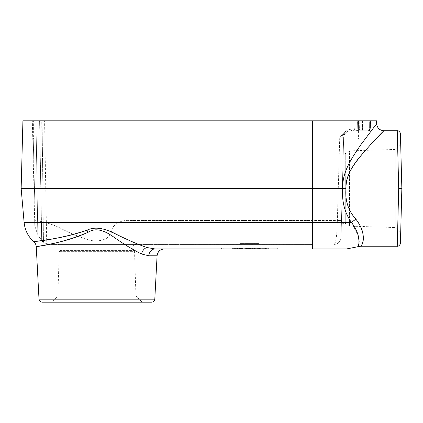 <?xml version="1.0" encoding="UTF-8"?>
<svg xmlns="http://www.w3.org/2000/svg" width="423" height="423" viewBox="0 0 423 423"><rect width="100%" height="100%" fill="white"/><g stroke="black" fill="none" stroke-linecap="round" stroke-linejoin="round"><path stroke-width="0.32" stroke-dasharray="2.12 1.59" d="M151.646 302.17L42.157 302.17M157.076 255.783L148.811 255.783L141.583 254.001C135.519 251.236 128.761 247.265 121.306 242.078C111.958 236.362 99.997 224.814 88.021 232.333C64.65 242.865 42.247 245.24 37.552 246.551C29.282 247.143 56.042 245.848 88.021 232.333A7.217 1.105 -114.5 0 0 86.979 230.181C100.362 224.169 113.718 233.406 124.193 237.98C132.542 242.125 140.119 245.308 146.924 247.518L155.024 248.941L164.283 248.941M142.107 302.17L51.701 302.17L142.107 302.17L135.952 296.015L57.856 296.015L135.952 296.015L134.535 251.653L59.268 251.653L134.535 251.653L133.478 250.601L60.325 250.601L133.478 250.601C131.632 247.429 132.484 245.377 136.032 244.436L57.777 244.436L136.032 244.436M397.26 246.234L398.693 188.494L401.85 188.494L400.417 243.156M398.693 188.494L397.26 130.755M400.417 133.827L401.85 188.494L400.681 233.041L401.85 188.494L400.681 143.947L401.85 188.494M345.956 188.69C345.21 174.207 355.621 162.295 363.209 152.899C374.292 140.536 381.118 133.219 383.693 130.94L370.992 144.137C362.141 154.823 345.676 169.3 345.956 188.69C344.967 200.602 348.325 210.828 356.018 219.357C367.159 233.93 362.945 245.721 360.412 246.165C360.972 247.73 368.771 235.553 356.018 219.357A7.217 3.373 146.7 0 0 351.555 222.588C344.793 213.107 341.81 201.745 342.598 188.494L342.635 188.494C342.265 170.305 353.454 155.976 360.777 144.798L376.66 123.728L360.777 144.798C353.459 155.976 342.265 170.305 342.635 188.494L345.956 188.69M255.021 248.042L252.79 248.042L255.021 248.042L255.021 248.618L252.79 248.618L255.021 248.618M252.79 248.042L252.79 248.618M253.906 248.042L253.906 248.618M253.335 248.042L246.746 248.042L250.929 248.042L250.929 248.618L250.929 248.042L253.335 248.042L253.335 248.618L246.746 248.618L253.335 248.618M254.519 248.042L254.519 248.618M256.951 248.042L256.951 248.618M255.941 248.042L255.941 248.618M255.286 248.042L255.286 248.618M252.531 248.042L252.531 248.618M251.875 248.042L251.875 248.618M246.746 248.042L246.746 248.618L246.746 248.042M247.704 248.042L247.704 248.618L247.704 248.042M237.826 248.042L237.826 248.618L240.618 248.618L237.826 248.618L237.826 248.042L238.741 248.042L238.741 248.618L238.741 248.042L237.826 248.042L237.826 248.618L237.826 248.042L240.618 248.042L240.618 248.618L239.704 248.618L240.618 248.618L240.618 248.042L239.704 248.042L239.704 248.618L239.704 248.042L240.618 248.042L240.618 248.618L240.618 248.042L237.826 248.042M262.223 248.042L266.379 248.042L262.223 248.042L262.223 248.618L266.379 248.618L262.223 248.618M263.254 248.042L263.254 248.618M265.522 248.042L265.522 248.618M261.795 248.042L261.795 248.618L261.795 248.042M266.379 248.042L266.379 248.618L266.379 248.042M249.586 248.042L247.355 248.042L249.951 248.042L249.951 248.618L247.355 248.618L250.955 248.618L246.398 248.618L251.294 248.618L249.94 248.618L249.94 248.042L249.586 248.042L249.586 248.618M249.771 248.042L247.355 248.042L247.355 248.618L250.294 248.618L247.355 248.618L247.355 248.042L249.771 248.042L249.771 248.618M250.294 248.042L250.294 248.618M247.355 248.042L247.355 248.618L247.355 248.042M249.707 248.042L249.707 248.618M250.205 248.042L246.398 248.042L246.398 248.618L246.398 248.042L250.205 248.042L250.205 248.618M250.543 248.042L250.543 248.618M250.955 248.042L250.955 248.618M249.94 248.042L249.94 248.618M251.294 248.042L251.294 248.618M239.407 248.042L235.024 248.042L239.407 248.042L239.407 248.618L235.024 248.618L239.407 248.618M235.024 248.042L235.024 248.618M234.025 248.042L240.407 248.042L234.025 248.042L234.025 248.618L240.407 248.618L234.025 248.618M240.407 248.042L240.407 248.618M234.892 248.042L234.892 248.618L234.887 248.042M239.54 248.042L239.54 248.618L239.54 248.042M241.459 248.042L241.459 248.618L245.641 248.618L241.459 248.618L241.459 248.042L242.421 248.042L242.421 248.618L242.421 248.042L245.641 248.042L245.641 248.618L245.641 248.042L241.459 248.042M255.053 248.042L255.053 248.618L257.787 248.618L255.053 248.618L255.053 248.042L257.787 248.042L257.787 248.618L257.787 248.042L255.053 248.042M233.649 248.042L237.53 248.042L233.649 248.042L233.649 248.618L237.53 248.618L233.649 248.618M236.288 248.042L236.288 248.618M233.226 248.042L233.226 248.618L232.269 248.618L233.226 248.618L233.226 248.042L232.269 248.042L232.269 248.618L232.269 248.042L233.226 248.042L233.226 248.618L233.226 248.042M236.187 248.042L236.187 248.618M237.356 248.042L237.356 248.618M234.368 248.042L234.368 248.618M237.53 248.042L237.53 248.618M241.808 248.042L241.808 248.618L245.99 248.618L241.808 248.618L241.808 248.042L242.765 248.042L242.765 248.618L242.765 248.042L245.99 248.042L245.99 248.618L245.99 248.042L241.808 248.042M261.15 248.042L258.596 248.042L261.15 248.042L261.15 248.618L258.596 248.618L261.15 248.618M260.742 248.042L260.742 248.618M262.149 248.042L258.596 248.042L258.596 248.618L263.222 248.618L257.633 248.618L258.596 248.618L258.596 248.042L258.596 248.618L258.596 248.042L257.633 248.042L257.633 248.618L257.633 248.042L262.149 248.042L262.149 248.618M260.695 248.042L260.695 248.618M261.974 248.042L261.974 248.618M259.696 248.042L259.696 248.618M260.653 248.042L260.653 248.618M263.222 248.042L263.222 248.618M265.173 248.042L269.06 248.042L265.173 248.042L265.173 248.618L269.06 248.618L265.173 248.618M267.812 248.042L267.812 248.618M264.756 248.042L264.756 248.618L263.793 248.618L264.756 248.618L264.756 248.042L263.793 248.042L263.793 248.618L263.793 248.042L264.756 248.042L264.756 248.618L264.756 248.042M267.711 248.042L267.711 248.618M268.885 248.042L268.885 248.618M265.893 248.042L265.893 248.618M269.06 248.042L269.06 248.618M279.127 248.042L221.43 248.042L279.127 248.042L279.148 248.941L277.345 248.941L279.148 248.941L279.127 248.042M277.345 248.941L277.324 248.042L277.345 248.941L221.409 248.941L277.345 248.941L223.212 248.941L223.233 248.042L223.212 248.941M221.43 248.042L221.409 248.941L221.43 248.042M279.138 244.002L277.335 244.002L279.138 244.002L279.148 244.436L277.345 244.436L279.148 244.436L279.138 244.002M223.222 244.002L277.335 244.002L221.419 244.002L223.222 244.002L223.212 244.436L221.409 244.436L277.345 244.436L223.212 244.436L223.222 244.002M254.916 244.002L252.869 244.002L255.455 244.002L254.916 244.002L254.916 243.574L255.455 243.574L252.869 243.574L254.916 243.574M248.486 244.436L248.486 244.002L247.339 244.002L247.339 244.436L248.486 244.436L247.37 244.436L248.639 244.002L248.063 244.002L248.063 243.574L248.639 243.574L247.931 243.574L248.597 243.574L248.052 243.574L248.063 244.002L248.597 244.002L247.439 244.002L249.75 244.002L247.931 244.002L247.931 243.574M241.982 244.002L244.267 244.002L241.982 244.002L241.982 243.574L243.14 243.574L241.977 243.574L241.977 244.002M254.852 244.002L256.666 244.002L254.852 244.002L254.852 243.574L255.513 243.574L254.852 243.574M253.462 244.436L255.889 244.436L253.435 244.436L255.392 244.436L253.462 244.436L253.462 244.002L249.205 244.002L253.959 244.002L252.806 244.002L253.467 244.002L253.467 243.574L252.145 243.574L253.467 243.574M245.499 244.002L247.058 244.002L245.499 244.002L245.499 243.574L247.058 243.574L245.499 243.574M256.327 244.002L258.585 244.002L256.327 244.002L256.327 243.574L258.585 243.574L256.327 243.574L256.327 244.002M241.681 244.002L239.92 244.002L242.924 244.002L241.681 244.002L241.681 243.574L242.924 243.574L239.92 243.574L241.681 243.574M246.255 244.002L243.066 244.002L246.255 244.002L246.255 243.574L245.821 243.574L246.255 243.574M246.783 244.002L248.872 244.002L245.975 244.002L246.799 244.002L246.783 243.574L244.668 243.574L247.281 243.574L246.799 243.574L246.799 244.002M255.117 244.002L252.505 244.002L255.598 244.002L255.117 244.002L255.117 243.574L255.598 243.574L252.505 243.574L255.117 243.574L255.117 244.002M242.368 244.002L244.129 244.002L242.368 244.002L242.368 243.574L244.658 243.574L242.363 243.574L245.821 243.574L242.368 243.574L242.368 244.002M250.405 244.002L250.987 244.002L250.405 244.002L250.405 243.574L250.987 243.574L250.405 243.574L250.405 244.002M245.012 244.002L245.975 244.002L245.012 244.002L245.012 243.574M256.28 244.002L256.856 244.002L256.28 244.002L256.28 243.574L256.856 243.574L256.28 243.574L256.28 244.002M221.409 244.436L221.419 244.002L221.409 244.436M253.319 244.002L253.335 243.574M252.869 244.002L252.869 243.574L252.869 244.002M253.551 244.002L253.551 243.574M255.006 244.002L255.006 243.574L255.006 244.002M255.455 244.002L255.455 243.574L255.455 244.002M248.639 244.002L248.639 243.574L248.639 244.002M241.533 244.436L243.971 244.436L240.877 244.436L241.533 244.436L241.528 243.574M243.785 244.002L243.785 243.574L243.785 244.002M244.267 244.002L244.267 243.574L244.267 244.002M244.224 244.002L244.224 243.574L244.23 244.002M242.347 244.002L242.347 243.574L242.03 243.574L242.363 244.002M242.03 244.002L242.03 243.574M243.563 244.002L244.663 244.002L243.86 244.002L243.849 243.574L243.563 244.002L243.563 243.574M256.174 244.002L256.047 243.574L255.513 243.574L256.174 243.574L256.047 244.002L256.174 243.574M254.36 243.574L255.513 243.574L254.36 243.574L254.36 244.002M256.666 243.574L255.513 243.574L256.666 243.574L256.666 244.002M252.145 244.002L252.145 243.574M251.653 243.574L252.806 243.574L251.653 243.574L251.653 244.002M253.959 243.574L252.806 243.574L253.959 243.574L253.959 244.002L255.751 244.002L253.462 244.002L254.947 244.002L254.932 243.574M244.986 244.002L244.986 243.574M246.635 244.002L246.635 243.574L246.646 244.002M244.769 244.002L244.769 243.574L244.769 244.002M247.058 244.002L247.058 243.574L247.058 244.002M258.585 244.002L258.585 243.574L256.809 243.574L258.585 243.574L258.585 244.002M256.809 244.002L256.809 243.574L258.469 243.574L256.809 243.574L256.809 244.002M258.469 244.002L258.469 243.574L258.469 244.002M249.205 243.574L250.511 243.574L249.205 243.574L249.205 244.002L249.205 243.574M249.686 244.002L249.686 243.574L249.686 244.002M251.183 243.574L250.511 243.574L251.817 243.574L251.183 243.574L251.183 244.002M251.336 244.002L251.336 243.574L250.881 243.574L251.341 243.574L251.341 244.002M251.817 244.002L251.817 243.574L252.277 243.574L250.881 243.574L252.277 243.574L251.817 243.574L251.817 244.002M251.474 244.002L251.474 243.574M241.163 244.002L241.163 243.574M239.92 244.002L239.92 243.574M240.433 244.002L240.433 243.574M241.438 244.002L241.438 243.574M242.432 244.436L242.437 243.574M242.924 244.002L242.924 243.574M245.752 244.002L244.663 244.002L245.752 244.002L245.752 243.574M243.066 244.002L243.066 243.574M243.495 244.002L243.495 243.574L243.489 244.002L243.489 243.574L243.495 244.002L243.971 244.002L240.877 244.002L243.495 244.002L243.495 244.436L243.495 244.002M245.821 244.002L245.821 243.574L245.821 244.002L246.371 244.002L245.261 244.002L245.816 244.002L245.816 244.436L246.371 244.436L246.371 244.002M247.259 244.002L247.259 243.574L247.281 244.002M248.872 244.002L248.872 243.574L248.872 244.002M254.175 244.002L254.175 243.574M253.885 244.002L253.885 243.574M252.954 244.002L252.954 243.574L252.954 244.002M252.505 244.002L252.505 243.574L252.505 244.002M253.16 244.002L253.16 243.574M254.059 244.002L254.059 243.574M255.598 244.002L255.598 243.574L255.598 244.002M243.024 244.002L243.024 243.574L243.024 244.002M243.114 244.002L243.114 243.574M244.129 244.002L244.129 243.574L244.129 244.002M249.258 244.002L249.126 243.574L248.597 243.574L249.258 243.574L249.126 244.002L249.258 243.574M247.439 243.574L248.597 243.574L247.439 243.574L247.439 244.002M249.75 243.574L248.597 243.574L249.75 243.574L249.75 244.002M250.987 244.002L250.987 243.574L250.987 244.002M244.668 244.002L244.668 243.574L244.668 244.002M245.15 244.002L245.15 243.574L245.15 244.002M246.937 244.002L246.937 243.574M250.881 244.002L250.881 243.574L250.881 244.002M252.277 244.002L252.277 243.574L252.267 244.002M256.856 244.002L256.856 243.574L256.856 244.002M292.912 244.436L291.637 244.436L292.912 244.436L292.912 244.002L291.637 244.002L292.912 244.002M292.711 244.436L292.711 244.002M293.414 244.436L291.637 244.436L291.637 244.002L293.948 244.002L291.156 244.002L291.637 244.002L291.637 244.436L291.637 244.002L291.637 244.436L291.156 244.436L291.156 244.002L291.156 244.436L293.414 244.436L293.414 244.002M292.684 244.436L292.684 244.002L307.024 244.002L292.684 244.002L292.684 244.436L307.024 244.436L292.684 244.436M293.324 244.436L293.324 244.002M292.187 244.436L292.187 244.002M292.663 244.436L292.663 244.002M293.948 244.436L293.948 244.002M290.13 244.436L287.941 244.436L290.13 244.436L290.13 244.002L287.941 244.002L290.13 244.002M287.941 244.436L287.941 244.002M287.439 244.436L290.627 244.436L287.439 244.436L287.439 244.002L290.627 244.002L287.439 244.002M290.627 244.436L290.627 244.002M287.873 244.436L287.873 244.002L287.867 244.436M290.199 244.436L290.199 244.002L290.199 244.436M281.559 244.436L282.009 244.436L281.559 244.436L281.559 244.002L282.014 244.002L281.559 244.002M282.384 244.436L283.817 244.436L283.817 244.002L282.009 244.002L284.298 244.002L282.062 244.002L283.817 244.002L283.817 244.436L284.298 244.436L284.298 244.002L284.298 244.436L284.261 244.002L284.261 244.436L282.384 244.436L282.384 244.002M282.062 244.436L282.062 244.002M283.881 244.436L283.177 244.436L283.881 244.436L283.881 244.002M284.298 244.436L284.298 244.002L284.298 244.436M272.512 244.436L274.416 244.436L272.28 244.436L272.28 244.002L274.416 244.002L271.83 244.002L272.28 244.002L272.28 244.436L271.83 244.436L271.83 244.002L271.83 244.436L272.512 244.436L272.512 244.002M273.877 244.436L273.877 244.002M273.967 244.436L273.967 244.002L273.967 244.436M274.416 244.436L274.416 244.002L274.416 244.436M270.805 244.436L268.616 244.436L270.805 244.436L270.805 244.002L268.616 244.002L270.805 244.002M268.616 244.436L268.616 244.002M268.113 244.436L271.307 244.436L268.113 244.436L268.113 244.002L271.307 244.002L268.113 244.002M271.307 244.436L271.307 244.002M268.547 244.436L268.547 244.002L268.542 244.436M270.873 244.436L270.873 244.002L270.873 244.436M261.007 244.436L263.265 244.436L263.265 244.002L261.007 244.002L263.265 244.002L261.483 244.002L263.265 244.002L263.265 244.436L261.483 244.436L261.483 244.002L263.143 244.002L261.483 244.002L261.483 244.436L263.143 244.436L263.143 244.002L263.143 244.436L261.483 244.436L261.483 244.002L261.483 244.436L263.265 244.436L263.265 244.002L263.265 244.436L261.007 244.436L261.007 244.002L261.007 244.436M256.238 244.436L256.238 244.002L257.633 244.002L256.238 244.002L256.238 244.436L256.698 244.436L256.698 244.002L256.698 244.436L256.238 244.436L256.238 244.002L256.238 244.436L257.633 244.436L257.633 244.002L257.179 244.002L257.633 244.002L257.633 244.436L257.179 244.436L257.179 244.002L257.179 244.436L257.633 244.436L257.633 244.002L257.633 244.436L256.238 244.436M250.654 244.436L250.654 244.002L251.236 244.002L250.654 244.002L250.654 244.436L251.236 244.436L251.236 244.002L251.236 244.436L250.654 244.436M242.553 244.436L242.553 244.002M242.257 244.436L242.257 244.002M241.327 244.436L241.327 244.002L241.327 244.436M240.877 244.436L240.877 244.002L240.877 244.436M243.304 244.436L243.304 244.002M243.971 244.436L243.971 244.002L243.971 244.436M232.317 244.436L233.94 244.436L232.317 244.436L232.317 244.002L233.935 244.002L232.317 244.002M232.819 244.436L234.575 244.436L234.575 244.002L233.94 244.002L235.056 244.002L233.152 244.002L234.575 244.002L234.575 244.436L235.056 244.436L235.056 244.002L235.056 244.436L235.019 244.002L235.019 244.436L233.142 244.436L233.142 244.002L232.819 244.002L233.152 244.436L232.819 244.436L232.819 244.002M234.638 244.436L233.935 244.436L234.638 244.436L234.638 244.002M235.056 244.436L235.056 244.002L235.056 244.436M221.705 244.436L223.815 244.436L221.668 244.436L221.668 244.002L223.815 244.002L221.668 244.002L221.668 244.436L221.705 244.002M222.091 244.436L222.091 244.002M223.323 244.436L223.323 244.002M221.816 244.436L221.816 244.002L221.816 244.436M223.799 244.436L223.799 244.002L223.799 244.436M222.281 244.436L222.281 244.002L222.281 244.436M223.815 244.436L223.815 244.002M215.524 244.436L215.524 244.002L216.893 244.002L215.524 244.002L215.524 244.436L216.893 244.436L216.893 244.002L216.893 244.436L215.524 244.436M211.41 244.436L213.478 244.436L211.283 244.436L212.986 244.436L211.41 244.436L211.41 244.002L212.986 244.002L211.283 244.002L213.478 244.002L211.41 244.002M211.77 244.436L211.77 244.002M211.384 244.436L211.384 244.002L211.384 244.436M213.086 244.436L213.086 244.002M213.404 244.436L213.404 244.002M212.737 244.436L212.737 244.002L212.737 244.436M213.224 244.436L213.224 244.002M213.478 244.436L213.478 244.002M211.283 244.436L211.283 244.002L211.283 244.436M211.315 244.436L211.315 244.002M212.785 244.436L212.785 244.002M212.986 244.436L212.986 244.002M212.018 244.436L212.018 244.002L212.018 244.436M212.912 244.436L212.912 244.002M220.505 244.436L218.924 244.436L218.924 244.002L221.144 244.002L218.924 244.002L218.924 244.436L220.505 244.436L220.505 244.002M219.024 244.436L220.996 244.436L219.373 244.436L219.373 244.002L220.996 244.002L218.998 244.002L219.373 244.002L219.373 244.436L219.024 244.436L219.024 244.002M218.998 244.436L218.998 244.002L218.998 244.436M220.996 244.436L220.996 244.002M220.811 244.436L220.811 244.002M220.33 244.436L220.33 244.002L220.33 244.436M221.144 244.436L221.144 244.002L221.144 244.436M226.094 244.436L225.961 244.002L224.766 244.002L226.094 244.002L225.961 244.436L225.433 244.436L226.094 244.436L226.094 244.002M224.766 244.436L225.433 244.436L224.766 244.436L224.766 244.002M224.275 244.436L225.433 244.436L224.275 244.436L224.275 244.002L225.433 244.002L224.275 244.002M226.585 244.436L225.433 244.436L226.585 244.436L226.585 244.002L225.433 244.002L226.585 244.002M230.371 244.436L228.7 244.436L231.793 244.436L231.312 244.436L231.312 244.002L231.793 244.002L228.7 244.002L231.312 244.002L231.312 244.436L230.371 244.436L230.371 244.002M230.08 244.436L230.08 244.002M229.144 244.436L229.144 244.002L229.144 244.436M228.7 244.436L228.7 244.002L228.7 244.436M229.351 244.436L229.351 244.002M230.255 244.436L230.255 244.002M231.127 244.436L231.127 244.002M231.793 244.436L231.793 244.002L231.793 244.436M237.176 244.436L235.505 244.436L238.598 244.436L238.117 244.436L238.117 244.002L238.598 244.002L235.505 244.002L238.117 244.002L238.117 244.436L237.176 244.436L237.176 244.002M236.885 244.436L236.885 244.002M235.949 244.436L235.949 244.002L235.949 244.436M235.505 244.436L235.505 244.002L235.505 244.436M236.156 244.436L236.156 244.002M237.06 244.436L237.06 244.002M237.932 244.436L237.932 244.002M238.598 244.436L238.598 244.002L238.598 244.436M247.92 244.436L250.173 244.436L248.75 244.436L248.75 244.002L250.173 244.002L248.486 244.002M249.623 244.436L249.623 244.002M248.75 244.436L247.852 244.436L247.852 244.002L248.75 244.002M247.37 244.436L247.37 244.002M248.782 244.436L248.782 244.002M249.66 244.436L249.66 244.002M249.047 244.436L250.173 244.436L250.173 244.002L249.047 244.002L250.173 244.002L250.173 244.436L249.047 244.436L249.047 244.002M247.852 244.436L246.831 244.436L246.831 244.002L247.852 244.002M247.339 244.002L246.831 244.002M245.261 244.436L245.261 244.002M246.371 244.436L245.816 244.436M246.831 244.436L244.314 244.436L246.123 244.436L246.123 244.002M245.53 244.436L245.53 244.002M246.123 244.436L247.339 244.436M246.503 244.436L246.503 244.002M245.129 244.436L245.129 244.002M244.801 244.436L244.801 244.002M244.314 244.436L244.314 244.002M253.472 244.436L253.472 244.002L253.435 244.436L253.435 244.002L255.889 244.002L253.964 244.002L253.964 244.436M255.392 244.436L255.392 244.002L253.472 244.002M254.947 244.436L254.947 244.002L255.392 244.002M254.292 244.436L254.292 244.002M253.694 244.436L253.694 244.002M255.751 244.436L255.751 244.002L255.751 244.436M255.714 244.436L255.714 244.002M255.889 244.436L255.889 244.002M259.939 244.436L258.009 244.436L258.009 244.002L260.531 244.002L258.009 244.002L258.009 244.436L259.939 244.436L259.939 244.002M258.099 244.436L258.099 244.002L258.099 244.436M260.483 244.436L260.483 244.002L260.483 244.436M258.532 244.436L258.532 244.002M260.531 244.436L260.531 244.002L260.531 244.436M265.136 244.436L265.586 244.436L265.136 244.436L265.136 244.002L265.586 244.002L265.136 244.002M265.633 244.436L267.394 244.436L267.394 244.002L265.586 244.002L267.87 244.002L265.967 244.002L267.394 244.002L267.394 244.436L267.87 244.436L267.87 244.002L267.87 244.436L267.833 244.002L267.838 244.436L265.956 244.436L265.956 244.002L265.633 244.002L265.967 244.436L265.633 244.436L265.633 244.002M267.452 244.436L266.749 244.436L267.452 244.436L267.452 244.002M267.87 244.436L267.87 244.002L267.87 244.436M277.488 244.436L275.627 244.436L277.488 244.436L277.488 244.002L275.627 244.002L277.488 244.002M276.986 244.436L276.986 244.002M275.627 244.436L275.627 244.002L275.627 244.436M276.943 244.436L276.943 244.002M277.99 244.436L275.146 244.436L275.146 244.002L277.255 244.002L275.146 244.002L275.146 244.436L277.261 244.436L277.255 244.002L277.99 244.002L277.261 244.002L277.261 244.436L277.99 244.436L277.99 244.002M280.735 244.436L278.466 244.436L278.466 244.002L279.772 244.002L278.466 244.002L278.466 244.436L278.947 244.436L278.947 244.002L278.947 244.436L280.597 244.436L280.597 244.002L279.772 244.002L281.078 244.002L280.597 244.002L280.597 244.436L281.078 244.436L281.078 244.002L281.078 244.436L280.735 244.436L280.735 244.002M285.588 244.436L284.378 244.436L284.378 244.002L287.28 244.002L284.378 244.002L284.378 244.436L287.28 244.436L287.28 244.002L287.28 244.436L286.07 244.436L286.07 244.002L286.07 244.436L285.588 244.436L285.588 244.002L285.588 244.436M312.534 244.436L86.979 244.436L312.534 244.436L312.534 220.505L129.687 220.51C121.993 219.595 111.963 224.053 111.423 231.846C109.393 240.661 95.751 242.717 86.979 239.439C77.16 236.251 67.691 232.185 58.564 227.236C50.099 223.508 42.326 221.319 35.246 220.679L34.792 225.628L35.246 220.674L32.814 120.83L35.246 220.674C42.305 221.314 50.073 223.481 58.543 227.188C67.701 232.111 77.182 236.177 86.979 239.381L86.979 244.436L50.279 244.436L86.979 244.436L86.979 120.83L32.328 120.83L312.534 120.83L22.921 120.83M50.279 244.436L50.279 244.436C49.237 244.584 47.053 243.955 43.738 242.538L41.713 240.819C41.639 240.211 40.344 238.355 37.821 235.246L34.792 225.628L37.821 235.246L35.992 120.83L32.328 120.83L44.574 120.83L35.992 120.83L37.821 235.246C40.37 238.392 41.671 240.248 41.713 240.819L43.738 242.538C47.133 243.971 49.317 244.605 50.279 244.436C48.116 244.235 46.911 243.051 46.673 240.893L43.458 240.893A3.611 2.364 -90 0 0 43.738 242.538A3.611 2.364 90 0 1 43.458 240.893L46.673 240.893L44.574 120.83M210.58 244.436L188.928 244.436L210.58 244.436L210.58 244.002L188.928 244.002L210.58 244.002M301.816 244.436L307.738 244.436L301.816 244.436L301.816 244.002L307.738 244.002L301.816 244.002L301.816 244.436M299.785 244.436L294.101 244.436L299.785 244.436L299.785 244.002L294.101 244.002L299.785 244.002L299.785 244.436M307.024 244.436L289.977 244.436L309.097 244.436L307.024 244.436L307.024 244.002L309.097 244.002L307.024 244.002L307.024 244.436M309.097 244.436L309.097 244.002L289.977 244.002L309.097 244.002L309.097 244.436M297.755 244.436L297.755 244.002L297.755 244.436M296.777 244.436L296.777 244.002M294.101 244.436L294.101 244.002M296.063 244.436L296.063 244.002M294.297 244.436L294.297 244.002M303.846 244.436L303.846 244.002L303.846 244.436L305.602 244.436L305.602 244.002L305.602 244.436L303.846 244.436L303.846 244.002L303.846 244.436M306.115 244.436L306.115 244.002M304.56 244.436L304.56 244.002M197.298 244.436L196.732 244.436L197.123 244.436L197.123 244.002L197.753 244.002L197.123 244.002L197.361 244.436L196.906 244.436L197.504 244.436L197.298 244.002M196.906 244.436L196.906 244.002L196.906 244.436M196.732 244.436L196.732 244.002L196.732 244.436M197.753 244.436L197.753 244.002M197.53 244.436L197.53 244.002M196.452 244.436L196.452 244.002L194.437 244.002L199.873 244.002L196.452 244.002L196.452 244.436L197.858 244.436L197.858 244.002L197.858 244.436L199.873 244.436L199.873 244.002L199.873 244.436L194.437 244.436L194.437 244.002L194.437 244.436L196.452 244.436M198.165 244.002L196.15 244.002L198.165 244.002L198.165 244.436L196.15 244.436L198.165 244.436M198.361 244.002L195.955 244.002L198.361 244.002L198.361 244.436L195.955 244.436L198.361 244.436M208.576 244.002L190.932 244.002L208.576 244.002L208.576 244.436L190.932 244.436L208.576 244.436M202.691 244.436L202.691 244.002L200.676 244.002L205.092 244.002L202.691 244.002L202.691 244.436L205.092 244.436L205.092 244.002L205.092 244.436L200.676 244.436L200.676 244.002L200.676 244.436L202.691 244.436M347.939 129.909A1.803 0.989 63.8 0 1 347.658 131.495C345.342 132.944 342.699 135.064 339.727 137.845C342.022 134.366 344.756 131.722 347.939 129.909L352.047 128.978A1.803 1.2 -90 0 1 350.847 130.755A1.803 1.2 -90 0 0 352.047 128.978L347.939 129.909A1.803 0.989 -116.2 0 1 347.658 131.495L348.589 131.114L347.658 131.495A7.217 7.217 0 0 0 343.635 137.782L339.727 137.845C342.699 135.064 345.342 132.944 347.658 131.495A7.217 7.217 0 0 0 343.635 137.782A7.217 7.217 0 0 1 347.658 131.495A7.217 7.217 0 0 0 343.635 137.782L341.467 220.568L343.635 137.782L339.727 137.845L337.348 220.505L339.727 137.845C342.022 134.366 344.756 131.722 347.939 129.909M376.586 120.83L312.534 120.83L358.614 120.83L358.344 128.978A1.803 1.391 -90 0 1 356.954 130.755L350.847 130.755L356.954 130.755A1.803 1.391 90 0 0 358.344 128.978L359.582 129.004L357.229 128.994L359.582 129.004L358.344 128.978L358.614 120.83L359.836 120.83L357.414 120.83L357.229 128.994L357.414 120.83L354.992 120.83L369.67 120.83L369.607 128.978L362.448 128.994L369.607 128.978L369.67 120.83L362.442 120.83L362.448 128.994L362.442 120.83L86.979 120.83L86.979 239.381C95.683 242.675 109.494 240.809 111.413 231.973C111.72 224.169 121.993 219.59 129.602 220.51L337.348 220.505C337.004 236.124 335.825 244.103 333.81 244.436C335.825 244.103 337.004 236.124 337.348 220.505L312.534 220.505L312.534 222.588L351.555 222.588L358.138 235.431M356.208 130.755L352.978 130.755L356.208 130.755A1.803 1.02 -90 0 0 357.229 128.994L362.448 128.994A1.803 0.656 90 0 0 363.098 130.755L352.978 130.755L363.098 130.755A1.803 0.656 -90 0 1 362.448 128.994L357.229 128.994A1.803 1.02 90 0 1 356.208 130.755M368.475 130.755L367.873 130.755L368.475 130.755A1.803 1.75 90 0 0 370.231 128.978L364.975 128.994L370.231 128.978A1.803 1.75 -90 0 1 368.475 130.755M364.975 130.755L368.581 130.755L362.151 130.755L364.975 130.755L364.975 128.994L362.151 128.994L362.151 130.755L352.919 130.755L362.151 130.755L362.151 128.994L354.723 128.994L364.975 128.994L364.975 130.755M350.847 130.755L348.589 131.114L350.847 130.755M341.023 237.409L341.467 220.568L341.023 237.409A7.217 7.217 0 0 1 333.81 244.436A7.217 7.217 0 0 0 341.023 237.409M343.217 153.671L341.398 223.159L343.217 153.671L345.739 153.449L347.981 152.402L349.52 150.863L349.52 226.125L349.52 150.863L395.182 149.446L395.182 227.542L395.182 149.446L400.681 143.947M357.588 246.778L358.133 245.985M358.688 244.7L359.127 241.459M342.598 188.494L21.15 188.494M346.617 248.941L312.534 248.941L312.534 120.83M86.979 230.181C63.503 238.609 40.153 240.507 35.172 241.559C26.475 242.03 54.858 240.994 86.979 230.181L86.979 222.588L312.534 222.588M148.811 255.783A7.217 6.229 -90 0 1 155.024 248.941M33.475 120.83L41.243 120.83L33.475 120.83L41.094 120.994L33.618 120.994L33.618 139.162L41.094 139.162L33.618 139.162M358.27 120.83L366.038 120.83L358.27 120.83L365.89 120.994L358.413 120.994L358.413 139.162L365.89 139.162L358.413 139.162M365.171 120.83L370.585 120.83L370.231 128.978L370.585 120.83L362.151 120.83L365.171 120.83L364.975 128.994L365.171 120.83M57.777 244.436C61.324 245.377 62.17 247.429 60.325 250.601L59.268 251.653L57.856 296.015L51.701 302.17M369.67 120.83L370.432 120.83L369.67 120.83M362.151 120.83L354.934 120.83L362.151 120.83L362.151 128.994L362.151 120.83M39.006 299.177L154.802 299.177M249.549 248.042L249.549 248.618M248.444 248.042L248.444 248.618L248.444 248.042M248.275 248.042L248.275 248.618M248.132 248.042L248.132 248.618M248.465 248.042L248.465 248.618M248.312 248.042L248.312 248.618M235.616 248.042L235.616 248.618M237.218 248.042L237.213 248.618M238.815 248.042L238.815 248.618M259.436 248.042L259.436 248.618M259.548 248.042L259.548 248.618M259.495 248.042L259.495 248.618M261.329 248.042L261.329 248.618M277.335 244.002L277.345 244.436L277.335 244.002M243.151 244.002L243.151 243.574L243.14 244.002M243.822 244.002L243.822 243.574M255.513 244.002L255.513 243.574M254.974 244.002L254.974 243.574M254.979 244.002L254.979 243.574M253.34 244.002L253.34 243.574M252.806 244.002L252.806 243.574M249.549 244.002L249.549 243.574M249.84 244.002L249.84 243.574M250.511 244.002L250.511 243.574L250.511 244.002M244.663 244.002L244.658 243.574M245.462 244.002L245.462 243.574M248.597 244.002L248.597 243.574M248.052 244.002L248.052 243.574L248.058 244.002M245.303 244.002L245.303 243.574M245.975 244.002L245.975 243.574L245.975 244.002M292.055 244.436L292.055 244.002M292.113 244.436L292.113 244.002M292.087 244.436L292.087 244.002M293.007 244.436L293.007 244.002M288.232 244.436L288.232 244.002M289.036 244.436L289.031 244.002M289.834 244.436L289.834 244.002M282.014 244.436L282.014 244.002L282.009 244.436M283.183 244.436L283.183 244.002L283.177 244.436M283.854 244.436L283.854 244.002M282.395 244.436L282.395 244.002M268.912 244.436L268.912 244.002M269.71 244.436L269.71 244.002M270.509 244.436L270.509 244.002M232.772 244.436L232.772 244.002M232.766 244.436L232.766 244.002M233.94 244.436L233.94 244.002L233.935 244.436M234.612 244.436L234.612 244.002M223.497 244.436L223.497 244.002M222.614 244.436L222.614 244.002L222.609 244.436M222.62 244.436L222.62 244.002M222.53 244.436L222.53 244.002M223.444 244.436L223.444 244.002M212.325 244.436L212.325 244.002M213.155 244.436L213.155 244.002M212.267 244.436L212.267 244.002M212.24 244.436L212.24 244.002M212.769 244.436L212.769 244.002M212.224 244.436L212.224 244.002M212.182 244.436L212.182 244.002M212.727 244.436L212.727 244.002M212.288 244.436L212.288 244.002M219.791 244.436L219.791 244.002M219.886 244.436L219.886 244.002M219.923 244.436L219.923 244.002M225.433 244.436L225.433 244.002M224.888 244.436L224.888 244.002M224.893 244.436L224.893 244.002M254.588 244.436L254.588 244.002M254.678 244.436L254.678 244.002M254.709 244.436L254.709 244.002M254.435 244.436L254.435 244.002M255.175 244.436L255.175 244.002M255.561 244.436L255.561 244.002M254.62 244.436L254.62 244.002M265.586 244.436L265.586 244.002L265.586 244.436M266.76 244.436L266.76 244.002L266.749 244.436M267.426 244.436L267.426 244.002M275.992 244.436L275.976 244.002M275.965 244.436L275.965 244.002M278.81 244.436L278.81 244.002M279.101 244.436L279.101 244.002M279.772 244.436L279.772 244.002L279.772 244.436M280.444 244.436L280.444 244.002M197.123 244.436L197.123 244.002L197.123 244.436M349.139 129.433A1.803 1.068 71.8 0 1 348.589 131.114A1.803 1.068 71.8 0 0 349.139 129.433M352.047 128.978L358.344 128.978L352.047 128.978M369.607 128.978A1.803 1.734 90 0 1 367.873 130.755A1.803 1.734 -90 0 0 369.607 128.978L370.231 128.978L369.607 128.978M341.467 220.568L337.348 220.505L341.467 220.568M146.924 247.518A7.217 5.256 110.3 0 0 141.583 254.001M24.132 222.588L86.979 222.588L86.979 120.83M39.63 120.83L41.713 240.819L39.63 120.83M42.083 120.83L43.458 240.893L41.687 240.893L43.458 240.893L42.083 120.83M345.739 153.449L345.739 223.54L345.739 153.449M347.981 152.402L347.981 224.581L347.981 152.402M289.977 244.436L289.977 244.002M307.738 244.436L307.738 244.002M197.361 244.436L197.361 244.002M197.504 244.436L197.504 244.002M196.15 244.436L196.15 244.002M195.955 244.436L195.955 244.002M190.932 244.436L190.932 244.002M188.928 244.436L188.928 244.002M359.582 129.004C359.111 130.279 358.514 130.86 357.779 130.755C358.588 130.818 359.19 130.236 359.582 129.004L359.836 120.83L359.582 129.004M354.781 128.994C354.654 130.067 354.051 130.654 352.978 130.755C354.051 130.654 354.654 130.067 354.781 128.994L354.992 120.83L354.781 128.994M370.379 128.994C369.972 130.242 369.374 130.829 368.576 130.755C369.342 130.844 369.945 130.258 370.379 128.994L370.58 120.83L370.384 128.994M354.934 120.83L354.723 128.994C354.59 130.067 353.993 130.654 352.919 130.755M41.094 139.162L41.243 120.83M365.89 139.162L366.038 120.83M34.792 225.628L32.328 120.83L34.792 225.628M39.662 120.83L41.755 240.671L39.662 120.83M41.687 240.893L39.593 120.83L41.687 240.893M341.398 223.159L345.739 223.54L347.981 224.581L349.52 226.125L395.182 227.542L400.681 233.041"/><path stroke-width="0.63" d="M39.006 299.177C39.265 301.012 40.317 302.006 42.157 302.17L151.646 302.17C153.491 302.006 154.543 301.012 154.802 299.177L39.006 299.177L36.256 246.783M223.212 248.941L155.024 248.941L146.924 247.518C137.776 244.351 127.386 239.841 115.749 233.982C107.595 229.842 96.576 225.57 86.979 230.181C63.503 238.609 40.153 240.507 35.172 241.559C26.475 242.03 54.858 240.994 86.979 230.181A7.217 1.105 65.5 0 1 88.021 232.333C64.65 242.865 42.247 245.24 37.552 246.551C29.282 247.143 56.042 245.848 88.021 232.333C96.608 226.569 106.48 231.91 113.761 237.081C124.156 244.404 133.43 250.046 141.583 254.001L148.811 255.783L157.076 255.783C157.673 251.6 160.074 249.316 164.283 248.941L155.024 248.941A7.217 6.229 -90 0 0 148.811 255.783M398.693 188.494L401.85 188.494L400.417 133.827C400.983 133.483 398.699 130.152 397.26 130.755L398.693 188.494L397.26 246.234C398.699 246.836 400.983 243.5 400.417 243.156L401.85 188.494M21.15 188.494L22.921 120.83L312.534 120.83L312.534 222.588L24.132 222.588L21.15 188.494L342.635 188.494C342.265 170.305 353.454 155.976 360.777 144.798L376.66 123.728L360.777 144.798C353.459 155.976 342.265 170.305 342.635 188.494L345.956 188.69C345.21 174.207 355.621 162.295 363.209 152.899C374.292 140.536 381.118 133.219 383.693 130.94L370.992 144.137C362.141 154.823 345.676 169.3 345.956 188.69C344.967 200.602 348.325 210.828 356.018 219.357C367.159 233.93 362.945 245.721 360.412 246.165C360.972 247.73 368.771 235.553 356.018 219.357A7.217 3.373 -33.3 0 0 351.555 222.588C362.744 237.16 358.075 248.121 357.636 246.715C359.275 246.313 361.427 235.701 351.555 222.588L312.534 222.588L312.534 248.941L346.617 248.941L360.327 246.234L397.26 246.234M358.133 245.985L358.688 244.7M359.127 241.459L358.138 235.431M342.598 188.494C341.81 201.745 344.793 213.107 351.555 222.588M155.024 248.941L277.345 248.941M312.534 120.83L376.586 120.83L376.666 123.728C377.179 128.005 379.584 130.347 383.878 130.755L397.26 130.755M141.583 254.001A7.217 5.256 110.3 0 1 146.924 247.518M86.979 120.83L86.979 230.181M312.534 222.588L312.534 244.436M154.802 299.177L157.076 255.783M24.132 222.588C24.904 230.218 28.135 236.605 33.824 241.745C35.305 243.103 36.119 244.78 36.262 246.783"/></g></svg>
